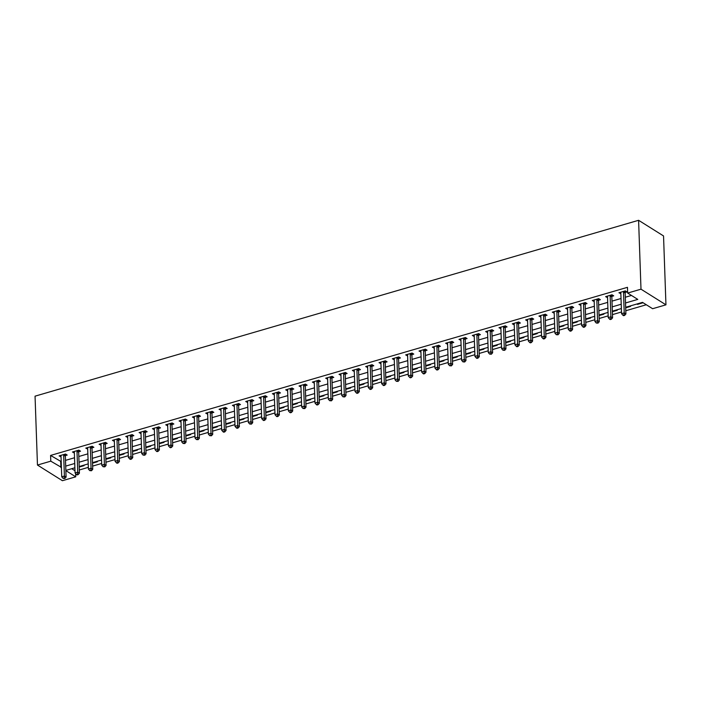 <?xml version="1.0" encoding="UTF-8"?>
<svg xmlns="http://www.w3.org/2000/svg" width="701" height="701" viewBox="0 0 701 701"><rect width="100%" height="100%" fill="white"/><g stroke="black" fill="none" stroke-linecap="round" stroke-linejoin="round"><path stroke-width="1.05" d="M75.629 473.578L75.743 476.82L62.407 480.702L37.46 465.052L35.05 396.17L638.593 220.298L663.54 235.948L665.95 304.83L652.622 308.712L642.502 302.368L625.678 307.275M79.301 469.985L88.335 467.348M92.628 466.095L101.663 463.466M105.965 462.213L114.99 459.584M119.293 458.331L128.318 455.703M132.62 454.45L141.655 451.812M145.948 450.559L154.982 447.93M159.276 446.677L168.31 444.048M172.604 442.795L181.638 440.158M185.94 438.914L194.966 436.276M199.268 435.023L208.293 432.394M212.596 431.141L221.621 428.513M225.924 427.26L234.958 424.622M239.251 423.369L248.285 420.74M252.579 419.487L261.613 416.858M265.907 415.605L274.941 412.977M279.243 411.724L288.269 409.086M292.571 407.833L301.596 405.204M305.899 403.951L314.924 401.322M319.227 400.069L328.261 397.441M332.554 396.188L341.589 393.55M345.882 392.297L354.916 389.668M359.21 388.415L368.244 385.787M372.546 384.534L381.572 381.896M385.874 380.652L394.9 378.014M399.202 376.761L408.236 374.132M412.53 372.879L421.564 370.251M425.857 368.998L434.892 366.36M439.185 365.107L448.219 362.478M452.522 361.225L461.547 358.597M465.85 357.344L474.875 354.715M479.177 353.462L488.203 350.824M492.505 349.571L501.539 346.942M505.833 345.689L514.867 343.061M519.161 341.808L528.195 339.179M532.488 337.926L541.523 335.288M545.825 334.035L554.85 331.407M559.153 330.153L568.178 327.525M572.48 326.272L581.506 323.643M585.808 322.39L594.842 319.752M599.136 318.499L608.17 315.871M612.464 314.618L621.498 311.989M625.791 310.736L646.304 304.76M71.73 468.697L74.989 470.73M636.885 304.006L637.489 304.383L643.106 302.744M629.954 306.03L630.558 306.407L625.695 307.818M616.626 309.912L617.231 310.289L612.367 311.708M603.298 313.794L603.894 314.171L599.04 315.59M589.97 317.676L590.566 318.052L585.703 319.472M576.643 321.566L577.238 321.943L572.375 323.354M563.306 325.448L563.911 325.825L559.048 327.244M549.978 329.33L550.583 329.707L545.72 331.126M536.651 333.212L537.255 333.588L532.392 335.008M523.323 337.102L523.927 337.479L519.064 338.89M509.995 340.984L510.591 341.361L505.728 342.78M496.667 344.866L497.263 345.243L492.4 346.662M483.339 348.756L483.935 349.133L479.072 350.544M470.003 352.638L470.608 353.015L465.744 354.426M456.675 356.52L457.28 356.897L452.417 358.316M443.347 360.402L443.952 360.778L439.089 362.198M430.02 364.292L430.624 364.669L425.761 366.08M416.692 368.174L417.288 368.551L412.425 369.97M403.364 372.056L403.96 372.433L399.097 373.852M390.036 375.938L390.632 376.314L385.769 377.734M376.7 379.828L377.304 380.205L372.441 381.616M363.372 383.71L363.977 384.087L359.114 385.506M350.044 387.592L350.649 387.968L345.786 389.388M336.717 391.473L337.312 391.85L332.458 393.27M323.389 395.364L323.985 395.741L319.121 397.152M310.061 399.246L310.657 399.623L305.794 401.042M296.725 403.128L297.329 403.504L292.466 404.924M283.397 407.009L284.001 407.386L279.138 408.806M270.069 410.9L270.674 411.277L265.81 412.687M256.741 414.782L257.346 415.158L252.483 416.578M243.413 418.663L244.009 419.04L239.155 420.46M230.086 422.554L230.682 422.931L225.818 424.342M216.758 426.436L217.354 426.813L212.491 428.232M203.421 430.318L204.026 430.694L199.163 432.114M190.094 434.199L190.698 434.576L185.835 435.996M176.766 438.09L177.371 438.467L172.507 439.877M163.438 441.972L164.043 442.349L159.18 443.768M150.11 445.854L150.706 446.23L145.843 447.65M136.783 449.735L137.378 450.112L132.515 451.532M123.455 453.626L124.051 454.003L119.188 455.413M110.118 457.508L110.723 457.884L105.86 459.304M96.791 461.389L97.395 461.766L92.532 463.186M83.463 465.271L84.067 465.648L79.204 467.068M625.529 302.981L637.787 299.406L627.667 293.062L627.465 287.322L50.586 455.431L61.206 461.626M65.5 460.373L74.534 457.744M78.836 456.491L87.862 453.854M92.164 452.609L101.189 449.972M105.492 448.719L114.517 446.09M118.819 444.837L127.854 442.208M132.147 440.955L141.181 438.318M145.475 437.065L154.509 434.436M158.803 433.183L167.837 430.554M172.139 429.301L181.165 426.672M185.467 425.419L194.492 422.782M198.795 421.529L207.829 418.9M212.123 417.647L221.157 415.018M225.45 413.765L234.485 411.136M238.778 409.883L247.812 407.246M252.106 405.993L261.14 403.364M265.442 402.111L274.468 399.482M278.77 398.229L287.796 395.592M292.098 394.348L301.132 391.71M305.426 390.457L314.46 387.828M318.753 386.575L327.788 383.946M332.081 382.693L341.115 380.056M345.418 378.803L354.443 376.174M358.746 374.921L367.771 372.292M372.073 371.039L381.099 368.411M385.401 367.158L394.435 364.52M398.729 363.267L407.763 360.638M412.057 359.385L421.091 356.756M425.384 355.503L434.418 352.875M438.721 351.622L447.746 348.984M452.049 347.731L461.074 345.102M465.376 343.849L474.402 341.221M478.704 339.967L487.738 337.33M492.032 336.086L501.066 333.448M505.36 332.195L514.394 329.566M518.687 328.313L527.722 325.685M532.024 324.432L541.049 321.794M545.352 320.541L554.377 317.912M558.679 316.659L567.714 314.03M572.007 312.777L581.041 310.149M585.335 308.896L594.369 306.258M598.663 305.005L607.697 302.376M611.999 301.123L621.025 298.495M625.327 297.242L631.47 295.445M625.292 292.448L627.027 291.94L625.336 290.889L618.939 292.746L620.858 293.737M611.964 296.33L613.699 295.831L612.008 294.77L605.611 296.637L607.53 297.627M598.628 300.221L600.363 299.713L598.68 298.652L592.284 300.519L594.203 301.509M585.3 304.103L587.035 303.594L585.353 302.534L578.956 304.4L580.875 305.391M571.972 307.984L573.707 307.476L572.025 306.425L565.628 308.291L567.547 309.272M558.644 311.866L560.379 311.367L558.697 310.306L552.292 312.173L554.211 313.163M545.317 315.757L547.052 315.248L545.36 314.188L538.964 316.055L540.883 317.045M531.989 319.638L533.724 319.13L532.033 318.079L525.636 319.936L527.555 320.927M518.661 323.52L520.387 323.021L518.705 321.961L512.308 323.827L514.227 324.817M505.325 327.402L507.06 326.903L505.377 325.842L498.981 327.709L500.9 328.699M491.997 331.293L493.732 330.784L492.049 329.724L485.653 331.591L487.572 332.581M478.669 335.174L480.404 334.666L478.722 333.615L472.316 335.472L474.244 336.462M465.341 339.056L467.076 338.557L465.385 337.496L458.989 339.363L460.907 340.353M452.014 342.947L453.749 342.438L452.057 341.378L445.661 343.245L447.58 344.235M438.686 346.829L440.421 346.32L438.73 345.26L432.333 347.126L434.252 348.117M425.349 350.71L427.084 350.202L425.402 349.151L419.005 351.008L420.924 351.998M412.022 354.592L413.756 354.093L412.074 353.032L405.677 354.899L407.596 355.889M398.694 358.483L400.429 357.974L398.746 356.914L392.35 358.781L394.269 359.771M385.366 362.364L387.101 361.856L385.419 360.796L379.013 362.662L380.941 363.653M372.038 366.246L373.773 365.738L372.082 364.686L365.685 366.544L367.604 367.534M358.71 370.128L360.445 369.629L358.754 368.568L352.358 370.435L354.277 371.425M345.383 374.019L347.118 373.51L345.427 372.45L339.03 374.316L340.949 375.307M332.046 377.9L333.781 377.392L332.099 376.341L325.702 378.198L327.621 379.188M318.718 381.782L320.453 381.274L318.771 380.222L312.374 382.089L314.293 383.07M305.391 385.664L307.126 385.164L305.443 384.104L299.047 385.971L300.966 386.961M292.063 389.554L293.798 389.046L292.115 387.986L285.71 389.852L287.629 390.843M278.735 393.436L280.47 392.928L278.779 391.877L272.382 393.734L274.301 394.724M265.407 397.318L267.142 396.819L265.451 395.758L259.055 397.625L260.974 398.615M252.08 401.2L253.815 400.7L252.123 399.64L245.727 401.507L247.646 402.497M238.743 405.09L240.478 404.582L238.796 403.522L232.399 405.388L234.318 406.378M225.415 408.972L227.15 408.464L225.468 407.412L219.071 409.27L220.99 410.26M212.088 412.854L213.823 412.354L212.14 411.294L205.735 413.161L207.662 414.151M198.76 416.745L200.495 416.236L198.804 415.176L192.407 417.042L194.326 418.033M185.432 420.626L187.167 420.118L185.476 419.058L179.079 420.924L180.998 421.914M172.104 424.508L173.839 424L172.148 422.948L165.751 424.806L167.67 425.796M158.776 428.39L160.503 427.89L158.82 426.83L152.424 428.697L154.343 429.687M145.44 432.28L147.175 431.772L145.493 430.712L139.096 432.578L141.015 433.568M132.112 436.162L133.847 435.654L132.165 434.594L125.768 436.46L127.687 437.45M118.784 440.044L120.519 439.536L118.837 438.484L112.432 440.351L114.359 441.332M105.457 443.926L107.192 443.426L105.501 442.366L99.104 444.232L101.023 445.223M92.129 447.816L93.864 447.308L92.173 446.248L85.776 448.114L87.695 449.104M78.801 451.698L80.536 451.19L78.845 450.138L72.448 451.996L74.367 452.986M65.465 455.58L67.2 455.08L65.517 454.02L59.121 455.887L61.04 456.877M37.46 465.052L50.787 461.17L61.408 467.365M50.586 455.431L50.787 461.17M627.667 293.062L640.994 289.18L638.593 220.298M65.859 470.625L75.743 476.82M621.375 308.528L612.35 311.156M608.047 312.409L599.013 315.038M594.72 316.291L585.685 318.929M581.392 320.182L572.358 322.81M568.064 324.064L559.03 326.692M554.728 327.945L545.702 330.583M541.4 331.827L532.374 334.465M528.072 335.718L519.038 338.346M514.744 339.599L505.71 342.228M501.417 343.481L492.382 346.119M488.089 347.372L479.055 350.001M474.752 351.254L465.727 353.882M461.424 355.135L452.399 357.764M448.097 359.017L439.071 361.655M434.769 362.908L425.735 365.536M421.441 366.789L412.407 369.418M408.113 370.671L399.079 373.3M394.786 374.553L385.752 377.191M381.449 378.444L372.424 381.072M368.121 382.325L359.096 384.954M354.794 386.207L345.768 388.845M341.466 390.089L332.432 392.726M328.138 393.98L319.104 396.608M314.81 397.861L305.776 400.49M301.483 401.743L292.448 404.381M288.146 405.634L279.121 408.262M274.818 409.515L265.793 412.144M261.491 413.397L252.456 416.026M248.163 417.279L239.129 419.917M234.835 421.17L225.801 423.798M221.507 425.051L212.473 427.68M208.171 428.933L199.145 431.562M194.843 432.815L185.818 435.452M181.515 436.705L172.49 439.334M168.187 440.587L159.153 443.216M154.86 444.469L145.826 447.098M141.532 448.351L132.498 450.988M128.204 452.241L119.17 454.87M114.868 456.123L105.842 458.752M101.54 460.005L92.514 462.642M88.212 463.896L79.187 466.524M74.884 467.777L65.85 470.406M665.95 304.83L640.994 289.18M65.701 466.112L74.735 463.484M79.029 462.231L88.063 459.602M92.366 458.349L101.391 455.711M105.693 454.458L114.719 451.83M119.021 450.577L128.046 447.948M132.349 446.695L141.383 444.057M145.677 442.813L154.711 440.175M159.004 438.922L168.038 436.294M172.332 435.041L181.366 432.412M185.669 431.159L194.694 428.521M198.996 427.268L208.022 424.64M212.324 423.386L221.358 420.758M225.652 419.505L234.686 416.876M238.98 415.623L248.014 412.985M252.307 411.732L261.342 409.104M265.644 407.851L274.669 405.222M278.972 403.969L287.997 401.34M292.299 400.087L301.325 397.449M305.627 396.196L314.661 393.568M318.955 392.315L327.989 389.686M332.283 388.433L341.317 385.804M345.611 384.551L354.645 381.914M358.947 380.661L367.972 378.032M372.275 376.779L381.3 374.15M385.603 372.897L394.628 370.259M398.93 369.006L407.964 366.378M412.258 365.125L421.292 362.496M425.586 361.243L434.62 358.614M438.914 357.361L447.948 354.724M452.25 353.47L461.276 350.842M465.578 349.589L474.603 346.96M478.906 345.707L487.94 343.078M492.233 341.825L501.268 339.188M505.561 337.935L514.595 335.306M518.889 334.053L527.923 331.424M532.225 330.171L541.251 327.542M545.553 326.289L554.579 323.652M558.881 322.399L567.906 319.77M572.209 318.517L581.243 315.888M585.537 314.635L594.571 311.998M598.864 310.753L607.898 308.116M612.192 306.863L621.226 304.234M60.698 461.775L60.899 467.514M620.569 292.273L620.63 293.807M637.472 303.84L637.489 304.383M607.241 296.155L607.294 297.688M593.913 300.046L593.966 301.579M580.586 303.927L580.638 305.461M567.258 307.809L567.311 309.343M553.93 311.691L553.983 313.224M540.602 315.581L540.655 317.115M527.266 319.463L527.318 320.997M513.938 323.345L513.991 324.878M500.61 327.236L500.663 328.769M487.283 331.117L487.335 332.651M473.955 334.999L474.007 336.533M460.627 338.881L460.68 340.414M447.291 342.771L447.352 344.305M433.963 346.653L434.015 348.187M420.635 350.535L420.688 352.068M407.307 354.417L407.36 355.95M393.98 358.307L394.032 359.841M380.652 362.189L380.704 363.723M367.324 366.071L367.377 367.604M353.987 369.953L354.049 371.486M340.66 373.843L340.712 375.377M327.332 377.725L327.385 379.259M314.004 381.607L314.057 383.14M300.676 385.497L300.729 387.031M287.349 389.379L287.401 390.913M274.021 393.261L274.073 394.794M260.684 397.143L260.746 398.676M247.357 401.033L247.409 402.567M234.029 404.915L234.081 406.449M220.701 408.797L220.754 410.33M207.373 412.679L207.426 414.212M194.046 416.569L194.098 418.103M180.718 420.451L180.77 421.984M167.381 424.333L167.434 425.866M154.054 428.215L154.106 429.748M140.726 432.105L140.778 433.639M127.398 435.987L127.451 437.52M114.07 439.869L114.123 441.402M100.742 443.759L100.795 445.284M87.406 447.641L87.467 449.175M74.078 451.523L74.131 453.056M60.75 455.405L60.803 456.938M623.601 291.388L623.557 291.555A1.262 0.981 -57.9 0 0 623.496 292.002L624.223 312.9L621.559 313.671L620.823 292.781A1.262 0.981 -57.9 0 0 620.736 292.378L620.674 292.247M625.695 291.108L625.239 292.606A1.262 0.981 -57.9 0 0 625.178 293.062L625.905 313.952L624.223 312.9L623.978 314.942L622.917 315.248L623.592 315.678L624.652 315.362L623.978 314.942M624.652 315.362L625.905 313.952M621.559 313.671L622.917 315.248M610.273 295.279L610.229 295.436A1.262 0.981 -57.9 0 0 610.159 295.892L610.895 316.782L608.223 317.562L607.495 296.663A1.262 0.981 -57.9 0 0 607.408 296.26L607.346 296.129M612.367 294.998L611.912 296.497A1.262 0.981 -57.9 0 0 611.85 296.944L612.578 317.842L610.895 316.782L610.65 318.824L609.581 319.139L610.256 319.56L611.325 319.244L610.65 318.824M611.325 319.244L612.578 317.842M608.223 317.562L609.581 319.139M596.945 299.161L596.893 299.318A1.262 0.981 -57.9 0 0 596.831 299.774L597.567 320.664L594.895 321.444L594.168 300.545A1.262 0.981 -57.9 0 0 594.08 300.142L594.019 300.01M599.04 298.88L598.584 300.378A1.262 0.981 -57.9 0 0 598.523 300.825L599.25 321.724L597.567 320.664L597.322 322.705L596.253 323.021L597.997 323.135L597.322 322.705M597.997 323.135L599.25 321.724M594.895 321.444L596.253 323.021M583.618 303.042L583.565 303.209A1.262 0.981 -57.9 0 0 583.504 303.656L584.231 324.554L581.567 325.325L580.84 304.436A1.262 0.981 -57.9 0 0 580.743 304.024L580.691 303.901M585.712 302.762L585.256 304.26A1.262 0.981 -57.9 0 0 585.195 304.716L585.922 325.606L584.231 324.554L583.994 326.596L582.925 326.903L583.6 327.323L584.669 327.017L583.994 326.596M584.669 327.017L585.922 325.606M581.567 325.325L582.925 326.903M570.29 306.924L570.237 307.091A1.262 0.981 -57.9 0 0 570.176 307.537L570.903 328.436L568.239 329.216L567.512 308.317A1.262 0.981 -57.9 0 0 567.416 307.914L567.354 307.783M572.384 306.652L571.928 308.151A1.262 0.981 -57.9 0 0 571.858 308.598L572.594 329.496L570.903 328.436L570.667 330.478L569.598 330.784L570.272 331.214L571.341 330.898L570.667 330.478M571.341 330.898L572.594 329.496M568.239 329.216L569.598 330.784M556.962 310.815L556.909 310.972A1.262 0.981 -57.9 0 0 556.848 311.428L557.575 332.318L554.912 333.098L554.184 312.199A1.262 0.981 -57.9 0 0 554.088 311.796L554.027 311.665M559.056 310.534L558.592 312.033A1.262 0.981 -57.9 0 0 558.531 312.48L559.267 333.378L557.575 332.318L557.339 334.359L556.27 334.675L558.005 334.789L557.339 334.359M558.005 334.789L559.267 333.378M554.912 333.098L556.27 334.675M543.625 314.696L543.582 314.854A1.262 0.981 -57.9 0 0 543.52 315.31L544.248 336.2L541.584 336.979L540.848 316.081A1.262 0.981 -57.9 0 0 540.76 315.678L540.699 315.546M545.72 314.416L545.264 315.914A1.262 0.981 -57.9 0 0 545.203 316.37L545.93 337.26L544.248 336.2L544.002 338.25L542.942 338.557L543.617 338.977L544.677 338.671L544.002 338.25M544.677 338.671L545.93 337.26M541.584 336.979L542.942 338.557M530.298 318.578L530.254 318.745A1.262 0.981 -57.9 0 0 530.193 319.192L530.92 340.09L528.256 340.861L527.52 319.971A1.262 0.981 -57.9 0 0 527.432 319.56L527.371 319.437M532.392 318.298L531.936 319.796A1.262 0.981 -57.9 0 0 531.875 320.252L532.602 341.142L530.92 340.09L530.675 342.132L529.614 342.438L530.289 342.868L531.349 342.552L530.675 342.132M531.349 342.552L532.602 341.142M528.256 340.861L529.614 342.438M516.97 322.46L516.917 322.626A1.262 0.981 -57.9 0 0 516.856 323.073L517.592 343.972L514.92 344.752L514.192 323.853A1.262 0.981 -57.9 0 0 514.105 323.45L514.043 323.319M519.064 322.188L518.609 323.687A1.262 0.981 -57.9 0 0 518.547 324.134L519.275 345.032L517.592 343.972L517.347 346.014L516.278 346.32L516.952 346.75L518.021 346.434L517.347 346.014M518.021 346.434L519.275 345.032M514.92 344.752L516.278 346.32M503.642 326.351L503.59 326.508A1.262 0.981 -57.9 0 0 503.528 326.964L504.264 347.854L501.592 348.634L500.865 327.735A1.262 0.981 -57.9 0 0 500.777 327.332L500.716 327.201M505.736 326.07L505.281 327.569A1.262 0.981 -57.9 0 0 505.219 328.015L505.947 348.914L504.264 347.854L504.019 349.895L502.95 350.211L504.694 350.325L504.019 349.895M504.694 350.325L505.947 348.914M501.592 348.634L502.95 350.211M490.314 330.232L490.262 330.39A1.262 0.981 -57.9 0 0 490.201 330.846L490.928 351.736L488.264 352.515L487.537 331.626A1.262 0.981 -57.9 0 0 487.44 331.214L487.388 331.082M492.409 329.952L491.953 331.45A1.262 0.981 -57.9 0 0 491.892 331.906L492.619 352.796L490.928 351.736L490.691 353.786L489.622 354.093L491.366 354.207L490.691 353.786M491.366 354.207L492.619 352.796M488.264 352.515L489.622 354.093M476.987 334.114L476.934 334.281A1.262 0.981 -57.9 0 0 476.873 334.727L477.6 355.626L474.936 356.397L474.209 335.507A1.262 0.981 -57.9 0 0 474.113 335.096L474.051 334.973M479.081 333.834L478.617 335.332A1.262 0.981 -57.9 0 0 478.555 335.788L479.291 356.678L477.6 355.626L477.363 357.668L476.294 357.974L476.969 358.404L478.038 358.088L477.363 357.668M478.038 358.088L479.291 356.678M474.936 356.397L476.294 357.974M463.659 338.005L463.606 338.162A1.262 0.981 -57.9 0 0 463.545 338.609L464.272 359.508L461.608 360.288L460.881 339.389A1.262 0.981 -57.9 0 0 460.785 338.986L460.723 338.855M465.753 337.724L465.289 339.223A1.262 0.981 -57.9 0 0 465.227 339.67L465.955 360.568L464.272 359.508L464.027 361.55L462.967 361.865L464.702 361.97L464.027 361.55M464.702 361.97L465.955 360.568M461.608 360.288L462.967 361.865M450.322 341.886L450.279 342.044A1.262 0.981 -57.9 0 0 450.217 342.5L450.945 363.39L448.281 364.17L447.545 343.271A1.262 0.981 -57.9 0 0 447.457 342.868L447.396 342.736M452.417 341.606L451.961 343.104A1.262 0.981 -57.9 0 0 451.9 343.551L452.627 364.45L450.945 363.39L450.699 365.431L449.639 365.747L451.374 365.861L450.699 365.431M451.374 365.861L452.627 364.45M448.281 364.17L449.639 365.747M436.995 345.768L436.951 345.926A1.262 0.981 -57.9 0 0 436.889 346.382L437.617 367.271L434.953 368.051L434.217 347.161A1.262 0.981 -57.9 0 0 434.129 346.75L434.068 346.618M439.089 345.488L438.633 346.986A1.262 0.981 -57.9 0 0 438.572 347.442L439.299 368.332L437.617 367.271L437.371 369.322L436.302 369.629L436.977 370.049L438.046 369.742L437.371 369.322M438.046 369.742L439.299 368.332M434.953 368.051L436.302 369.629M423.667 349.65L423.614 349.817A1.262 0.981 -57.9 0 0 423.553 350.263L424.289 371.162L421.616 371.933L420.889 351.043A1.262 0.981 -57.9 0 0 420.802 350.64L420.74 350.509M425.761 349.37L425.305 350.868A1.262 0.981 -57.9 0 0 425.244 351.324L425.971 372.213L424.289 371.162L424.044 373.204L422.975 373.51L423.649 373.94L424.718 373.624L424.044 373.204M424.718 373.624L425.971 372.213M421.616 371.933L422.975 373.51M410.339 353.541L410.287 353.698A1.262 0.981 -57.9 0 0 410.225 354.145L410.952 375.044L408.289 375.824L407.561 354.925A1.262 0.981 -57.9 0 0 407.465 354.522L407.412 354.391M412.433 353.26L411.978 354.759A1.262 0.981 -57.9 0 0 411.916 355.205L412.644 376.104L410.952 375.044L410.716 377.085L409.647 377.401L410.322 377.821L411.391 377.506L410.716 377.085M411.391 377.506L412.644 376.104M408.289 375.824L409.647 377.401M397.011 357.422L396.959 357.58A1.262 0.981 -57.9 0 0 396.897 358.036L397.625 378.926L394.961 379.705L394.234 358.807A1.262 0.981 -57.9 0 0 394.137 358.404L394.085 358.272M399.106 357.142L398.65 358.64A1.262 0.981 -57.9 0 0 398.58 359.087L399.316 379.986L397.625 378.926L397.388 380.967L396.319 381.283L398.063 381.397L397.388 380.967M398.063 381.397L399.316 379.986M394.961 379.705L396.319 381.283M383.684 361.304L383.631 361.471A1.262 0.981 -57.9 0 0 383.57 361.918L384.297 382.816L381.633 383.587L380.906 362.697A1.262 0.981 -57.9 0 0 380.809 362.286L380.748 362.163M385.778 361.024L385.313 362.522A1.262 0.981 -57.9 0 0 385.252 362.978L385.988 383.868L384.297 382.816L384.06 384.858L382.991 385.164L383.666 385.585L384.735 385.278L384.06 384.858M384.735 385.278L385.988 383.868M381.633 383.587L382.991 385.164M370.347 365.186L370.303 365.352A1.262 0.981 -57.9 0 0 370.242 365.799L370.969 386.698L368.305 387.469L367.578 366.579A1.262 0.981 -57.9 0 0 367.482 366.176L367.42 366.045M372.45 364.906L371.986 366.413A1.262 0.981 -57.9 0 0 371.924 366.86L372.652 387.758L370.969 386.698L370.724 388.74L369.664 389.046L370.338 389.476L371.399 389.16L370.724 388.74M371.399 389.16L372.652 387.758M368.305 387.469L369.664 389.046M357.019 369.076L356.975 369.234A1.262 0.981 -57.9 0 0 356.914 369.69L357.641 390.58L354.978 391.36L354.242 370.461A1.262 0.981 -57.9 0 0 354.154 370.058L354.093 369.926M359.114 368.796L358.658 370.294A1.262 0.981 -57.9 0 0 358.597 370.741L359.324 391.64L357.641 390.58L357.396 392.621L356.336 392.937L357.011 393.357L358.071 393.042L357.396 392.621M358.071 393.042L359.324 391.64M354.978 391.36L356.336 392.937M343.692 372.958L343.648 373.116A1.262 0.981 -57.9 0 0 343.578 373.572L344.314 394.461L341.65 395.241L340.914 374.343A1.262 0.981 -57.9 0 0 340.826 373.94L340.765 373.808M345.786 372.678L345.33 374.176A1.262 0.981 -57.9 0 0 345.269 374.632L345.996 395.522L344.314 394.461L344.068 396.503L342.999 396.819L344.743 396.932L344.068 396.503M344.743 396.932L345.996 395.522M341.65 395.241L342.999 396.819M330.364 376.84L330.311 377.007A1.262 0.981 -57.9 0 0 330.25 377.453L330.986 398.352L328.313 399.123L327.586 378.233A1.262 0.981 -57.9 0 0 327.498 377.821L327.437 377.699M332.458 376.56L332.002 378.058A1.262 0.981 -57.9 0 0 331.941 378.514L332.668 399.404L330.986 398.352L330.741 400.394L329.672 400.7L331.415 400.814L330.741 400.394M331.415 400.814L332.668 399.404M328.313 399.123L329.672 400.7M317.036 380.722L316.983 380.888A1.262 0.981 -57.9 0 0 316.922 381.335L317.649 402.234L314.986 403.014L314.258 382.115A1.262 0.981 -57.9 0 0 314.162 381.712L314.109 381.581M319.13 380.45L318.675 381.949A1.262 0.981 -57.9 0 0 318.613 382.395L319.341 403.294L317.649 402.234L317.413 404.275L316.344 404.582L317.018 405.012L318.088 404.696L317.413 404.275M318.088 404.696L319.341 403.294M314.986 403.014L316.344 404.582M303.708 384.612L303.656 384.77A1.262 0.981 -57.9 0 0 303.594 385.226L304.322 406.116L301.658 406.895L300.931 385.997A1.262 0.981 -57.9 0 0 300.834 385.594L300.773 385.462M305.802 384.332L305.347 385.83A1.262 0.981 -57.9 0 0 305.277 386.277L306.013 407.176L304.322 406.116L304.085 408.157L303.016 408.473L304.76 408.587L304.085 408.157M304.76 408.587L306.013 407.176M301.658 406.895L303.016 408.473M290.38 388.494L290.328 388.652A1.262 0.981 -57.9 0 0 290.267 389.108L290.994 409.997L288.33 410.777L287.603 389.887A1.262 0.981 -57.9 0 0 287.506 389.476L287.445 389.344M292.475 388.214L292.01 389.712A1.262 0.981 -57.9 0 0 291.949 390.168L292.685 411.058L290.994 409.997L290.757 412.048L289.688 412.354L290.363 412.775L291.432 412.468L290.757 412.048M291.432 412.468L292.685 411.058M288.33 410.777L289.688 412.354M277.044 392.376L277 392.542A1.262 0.981 -57.9 0 0 276.939 392.989L277.666 413.888L275.002 414.659L274.266 393.769A1.262 0.981 -57.9 0 0 274.179 393.357L274.117 393.235M279.138 392.096L278.683 393.594A1.262 0.981 -57.9 0 0 278.621 394.05L279.349 414.939L277.666 413.888L277.421 415.93L276.36 416.236L277.035 416.666L278.095 416.35L277.421 415.93M278.095 416.35L279.349 414.939M275.002 414.659L276.36 416.236M263.716 396.267L263.672 396.424A1.262 0.981 -57.9 0 0 263.611 396.871L264.338 417.77L261.675 418.55L260.938 397.651A1.262 0.981 -57.9 0 0 260.851 397.248L260.79 397.116M265.81 395.986L265.355 397.485A1.262 0.981 -57.9 0 0 265.293 397.931L266.021 418.83L264.338 417.77L264.093 419.811L263.033 420.127L263.707 420.547L264.768 420.232L264.093 419.811M264.768 420.232L266.021 418.83M261.675 418.55L263.033 420.127M250.388 400.148L250.345 400.306A1.262 0.981 -57.9 0 0 250.275 400.762L251.011 421.651L248.338 422.431L247.611 401.533A1.262 0.981 -57.9 0 0 247.523 401.13L247.462 400.998M252.483 399.868L252.027 401.366A1.262 0.981 -57.9 0 0 251.966 401.813L252.693 422.712L251.011 421.651L250.765 423.693L249.696 424.009L251.44 424.123L250.765 423.693M251.44 424.123L252.693 422.712M248.338 422.431L249.696 424.009M237.061 404.03L237.008 404.188A1.262 0.981 -57.9 0 0 236.947 404.643L237.683 425.533L235.01 426.313L234.283 405.423A1.262 0.981 -57.9 0 0 234.195 405.012L234.134 404.88M239.155 403.75L238.699 405.248A1.262 0.981 -57.9 0 0 238.638 405.704L239.365 426.594L237.683 425.533L237.437 427.584L236.368 427.89L237.043 428.311L238.112 428.004L237.437 427.584M238.112 428.004L239.365 426.594M235.01 426.313L236.368 427.89M223.733 407.912L223.68 408.078A1.262 0.981 -57.9 0 0 223.619 408.525L224.346 429.424L221.682 430.195L220.955 409.305A1.262 0.981 -57.9 0 0 220.859 408.902L220.806 408.771M225.827 407.631L225.371 409.13A1.262 0.981 -57.9 0 0 225.31 409.586L226.037 430.475L224.346 429.424L224.11 431.465L223.041 431.772L223.715 432.202L224.784 431.886L224.11 431.465M224.784 431.886L226.037 430.475M221.682 430.195L223.041 431.772M210.405 411.802L210.353 411.96A1.262 0.981 -57.9 0 0 210.291 412.407L211.019 433.306L208.355 434.085L207.627 413.187A1.262 0.981 -57.9 0 0 207.531 412.784L207.47 412.652M212.499 411.522L212.035 413.02A1.262 0.981 -57.9 0 0 211.974 413.467L212.71 434.366L211.019 433.306L210.782 435.347L209.713 435.663L211.457 435.768L210.782 435.347M211.457 435.768L212.71 434.366M208.355 434.085L209.713 435.663M197.077 415.684L197.025 415.842A1.262 0.981 -57.9 0 0 196.963 416.298L197.691 437.187L195.027 437.967L194.3 417.069A1.262 0.981 -57.9 0 0 194.203 416.666L194.142 416.534M199.172 415.404L198.707 416.902A1.262 0.981 -57.9 0 0 198.646 417.349L199.382 438.248L197.691 437.187L197.445 439.229L196.385 439.545L198.12 439.658L197.445 439.229M198.12 439.658L199.382 438.248M195.027 437.967L196.385 439.545M183.741 419.566L183.697 419.733A1.262 0.981 -57.9 0 0 183.636 420.179L184.363 441.078L181.699 441.849L180.963 420.959A1.262 0.981 -57.9 0 0 180.876 420.547L180.814 420.425M185.835 419.286L185.379 420.784A1.262 0.981 -57.9 0 0 185.318 421.24L186.045 442.129L184.363 441.078L184.118 443.12L183.057 443.426L184.792 443.54L184.118 443.12M184.792 443.54L186.045 442.129M181.699 441.849L183.057 443.426M170.413 423.448L170.369 423.614A1.262 0.981 -57.9 0 0 170.308 424.061L171.035 444.96L168.371 445.731L167.635 424.841A1.262 0.981 -57.9 0 0 167.548 424.438L167.486 424.307M172.507 423.167L172.052 424.666A1.262 0.981 -57.9 0 0 171.99 425.121L172.718 446.011L171.035 444.96L170.79 447.001L169.73 447.308L170.396 447.737L171.465 447.422L170.79 447.001M171.465 447.422L172.718 446.011M168.371 445.731L169.73 447.308M157.085 427.338L157.033 427.496A1.262 0.981 -57.9 0 0 156.971 427.952L157.707 448.842L155.035 449.621L154.308 428.723A1.262 0.981 -57.9 0 0 154.22 428.32L154.159 428.188M159.18 427.058L158.724 428.556A1.262 0.981 -57.9 0 0 158.663 429.003L159.39 449.902L157.707 448.842L157.462 450.883L156.393 451.199L157.068 451.619L158.137 451.304L157.462 450.883M158.137 451.304L159.39 449.902M155.035 449.621L156.393 451.199M143.758 431.22L143.705 431.378A1.262 0.981 -57.9 0 0 143.644 431.834L144.371 452.723L141.707 453.503L140.98 432.605A1.262 0.981 -57.9 0 0 140.883 432.202L140.831 432.07M145.852 430.94L145.396 432.438A1.262 0.981 -57.9 0 0 145.335 432.885L146.062 453.784L144.371 452.723L144.134 454.765L143.065 455.08L144.809 455.194L144.134 454.765M144.809 455.194L146.062 453.784M141.707 453.503L143.065 455.08M130.43 435.102L130.377 435.268A1.262 0.981 -57.9 0 0 130.316 435.715L131.043 456.614L128.379 457.385L127.652 436.495A1.262 0.981 -57.9 0 0 127.556 436.083L127.503 435.961M132.524 434.822L132.068 436.32A1.262 0.981 -57.9 0 0 131.998 436.776L132.734 457.665L131.043 456.614L130.807 458.656L129.738 458.962L130.412 459.383L131.481 459.076L130.807 458.656M131.481 459.076L132.734 457.665M128.379 457.385L129.738 458.962M117.102 438.984L117.049 439.15A1.262 0.981 -57.9 0 0 116.988 439.597L117.715 460.496L115.052 461.276L114.324 440.377A1.262 0.981 -57.9 0 0 114.228 439.974L114.167 439.842M119.196 438.712L118.732 440.21A1.262 0.981 -57.9 0 0 118.671 440.657L119.407 461.556L117.715 460.496L117.479 462.537L116.41 462.844L117.085 463.273L118.154 462.958L117.479 462.537M118.154 462.958L119.407 461.556M115.052 461.276L116.41 462.844M103.766 442.874L103.722 443.032A1.262 0.981 -57.9 0 0 103.66 443.488L104.388 464.377L101.724 465.157L100.997 444.259A1.262 0.981 -57.9 0 0 100.9 443.856L100.839 443.724M105.869 442.594L105.404 444.092A1.262 0.981 -57.9 0 0 105.343 444.539L106.07 465.438L104.388 464.377L104.142 466.419L103.082 466.735L104.817 466.848L104.142 466.419M104.817 466.848L106.07 465.438M101.724 465.157L103.082 466.735M90.438 446.756L90.394 446.914A1.262 0.981 -57.9 0 0 90.333 447.369L91.06 468.259L88.396 469.039L87.66 448.149A1.262 0.981 -57.9 0 0 87.572 447.737L87.511 447.606M92.532 446.476L92.076 447.974A1.262 0.981 -57.9 0 0 92.015 448.43L92.742 469.32L91.06 468.259L90.815 470.31L89.754 470.616L91.489 470.73L90.815 470.31M91.489 470.73L92.742 469.32M88.396 469.039L89.754 470.616M77.11 450.638L77.066 450.804A1.262 0.981 -57.9 0 0 76.996 451.251L77.732 472.15L75.068 472.921L74.332 452.031A1.262 0.981 -57.9 0 0 74.245 451.619L74.183 451.497M79.204 450.357L78.749 451.856A1.262 0.981 -57.9 0 0 78.687 452.311L79.415 473.201L77.732 472.15L77.487 474.191L76.418 474.498L77.092 474.928L78.162 474.612L77.487 474.191M78.162 474.612L79.415 473.201M75.068 472.921L76.418 474.498M63.782 454.528L63.73 454.686A1.262 0.981 -57.9 0 0 63.668 455.133L64.404 476.032L61.732 476.811L61.005 455.913A1.262 0.981 -57.9 0 0 60.917 455.51L60.856 455.378M65.876 454.248L65.421 455.746A1.262 0.981 -57.9 0 0 65.359 456.193L66.087 477.092L64.404 476.032L64.159 478.073L63.09 478.389L64.834 478.494L64.159 478.073M64.834 478.494L66.087 477.092M61.732 476.811L63.09 478.389M623.557 291.555L625.239 292.606M623.496 292.002L625.178 293.062M610.229 295.436L611.912 296.497M610.159 295.892L611.85 296.944M596.893 299.318L598.584 300.378M596.831 299.774L598.523 300.825M583.565 303.209L585.256 304.26M583.504 303.656L585.195 304.716M570.237 307.091L571.928 308.151M570.176 307.537L571.858 308.598M556.909 310.972L558.592 312.033M556.848 311.428L558.531 312.48M543.582 314.854L545.264 315.914M543.52 315.31L545.203 316.37M530.254 318.745L531.936 319.796M530.193 319.192L531.875 320.252M516.917 322.626L518.609 323.687M516.856 323.073L518.547 324.134M503.59 326.508L505.281 327.569M503.528 326.964L505.219 328.015M490.262 330.39L491.953 331.45M490.201 330.846L491.892 331.906M476.934 334.281L478.617 335.332M476.873 334.727L478.555 335.788M463.606 338.162L465.289 339.223M463.545 338.609L465.227 339.67M450.279 342.044L451.961 343.104M450.217 342.5L451.9 343.551M436.951 345.926L438.633 346.986M436.889 346.382L438.572 347.442M423.614 349.817L425.305 350.868M423.553 350.263L425.244 351.324M410.287 353.698L411.978 354.759M410.225 354.145L411.916 355.205M396.959 357.58L398.65 358.64M396.897 358.036L398.58 359.087M383.631 361.471L385.313 362.522M383.57 361.918L385.252 362.978M370.303 365.352L371.986 366.413M370.242 365.799L371.924 366.86M356.975 369.234L358.658 370.294M356.914 369.69L358.597 370.741M343.648 373.116L345.33 374.176M343.578 373.572L345.269 374.632M330.311 377.007L332.002 378.058M330.25 377.453L331.941 378.514M316.983 380.888L318.675 381.949M316.922 381.335L318.613 382.395M303.656 384.77L305.347 385.83M303.594 385.226L305.277 386.277M290.328 388.652L292.01 389.712M290.267 389.108L291.949 390.168M277 392.542L278.683 393.594M276.939 392.989L278.621 394.05M263.672 396.424L265.355 397.485M263.611 396.871L265.293 397.931M250.345 400.306L252.027 401.366M250.275 400.762L251.966 401.813M237.008 404.188L238.699 405.248M236.947 404.643L238.638 405.704M223.68 408.078L225.371 409.13M223.619 408.525L225.31 409.586M210.353 411.96L212.035 413.02M210.291 412.407L211.974 413.467M197.025 415.842L198.707 416.902M196.963 416.298L198.646 417.349M183.697 419.733L185.379 420.784M183.636 420.179L185.318 421.24M170.369 423.614L172.052 424.666M170.308 424.061L171.99 425.121M157.033 427.496L158.724 428.556M156.971 427.952L158.663 429.003M143.705 431.378L145.396 432.438M143.644 431.834L145.335 432.885M130.377 435.268L132.068 436.32M130.316 435.715L131.998 436.776M117.049 439.15L118.732 440.21M116.988 439.597L118.671 440.657M103.722 443.032L105.404 444.092M103.66 443.488L105.343 444.539M90.394 446.914L92.076 447.974M90.333 447.369L92.015 448.43M77.066 450.804L78.749 451.856M76.996 451.251L78.687 452.311M63.73 454.686L65.421 455.746M63.668 455.133L65.359 456.193"/></g></svg>

